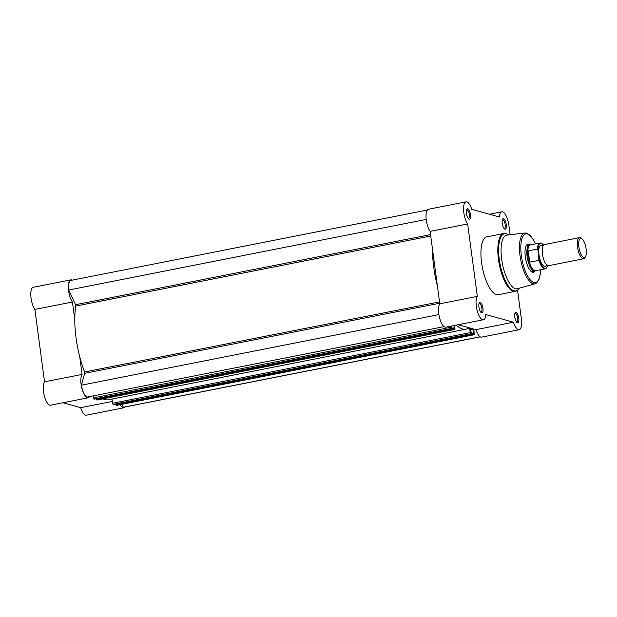 <?xml version="1.0" encoding="UTF-8"?>
<svg xmlns="http://www.w3.org/2000/svg" width="617" height="617" viewBox="0 0 617 617"><rect width="100%" height="100%" fill="white"/><g stroke="black" fill="none" stroke-linecap="round" stroke-linejoin="round"><path stroke-width="0.93" d="M125.05 406.981A12.371 4.358 -101.2 0 1 123.909 407.76A12.371 4.358 -101.2 0 1 123.13 407.721A12.371 4.358 -101.2 0 1 120.114 404.683M123.909 407.76L86.365 415.172A12.371 4.358 -101.2 0 1 85.578 415.133A12.371 4.358 -101.2 0 1 80.673 407.69L62.965 402.754M89.527 396.615A12.371 4.358 -101.2 0 1 88.115 397.795A12.371 4.358 -101.2 0 1 87.329 397.757A12.371 4.358 -101.2 0 1 81.637 387.391A12.371 4.358 -101.2 0 1 82.084 374.411L44.54 381.823A12.371 4.358 -101.2 0 0 44.085 394.803A12.371 4.358 -101.2 0 0 49.784 405.168A12.371 4.358 -101.2 0 0 50.571 405.207L88.115 397.795M72.174 280.149A12.371 4.358 -101.2 0 0 70.824 279.863A12.371 4.358 -101.2 0 0 68.394 288.787A12.371 4.358 -101.2 0 0 72.428 302.014L34.884 309.425L44.54 381.823M34.884 309.425A12.371 4.358 -101.2 0 1 30.85 296.199A12.371 4.358 -101.2 0 1 33.279 287.275L70.824 279.863M72.428 302.014L74.788 319.714M79.724 356.711L82.084 374.411M112.317 401.443L80.673 407.69M444.047 326.617L86.966 397.124A11.839 4.165 -101.2 0 1 81.405 385.185L84.706 373.324L84.568 371.966A57.026 20.068 -101.2 0 1 75.775 306.078L75.552 304.698L430.543 234.607M450.942 327.265L451.49 328.421L93.799 399.045L93.252 397.88L450.942 327.265L450.803 326.185M451.49 328.421L452.03 328.067L451.536 326.038M454.027 325.545L454.22 328.684L454.976 329.378L454.76 325.398M469.144 327.766A57.026 20.068 -101.2 0 1 466.105 329.139A57.026 20.068 -101.2 0 1 456.272 325.105M470.247 332.632L470.794 333.797L113.104 404.42L112.564 403.256L470.247 332.632L469.583 327.889M470.794 333.797L471.334 333.442L470.47 328.645L473.123 329.385L473.794 334.638L116.112 405.261L115.842 404.675L473.524 334.052M116.652 405.346L473.794 334.638M474.211 334.753L473.841 329.077M437.414 286.087A57.026 20.068 -101.2 0 1 432.478 249.091M426.2 219.428L68.703 290.013L75.552 304.698M68.703 290.013A11.839 4.165 -101.2 0 1 70.932 280.396L427.373 210.019M480.25 336.851L123.809 407.228A11.839 4.165 -101.2 0 1 123.346 407.251L121.973 404.312M116.52 405.377L116.112 405.261M115.765 404.104L115.842 404.675M471.241 333.913L113.551 404.536L471.203 333.913M113.104 404.42L113.513 404.536M112.564 403.256L112.001 399.052M466.105 329.139L108.415 399.762A57.026 20.068 -101.2 0 1 102.977 398.875M97.347 399.97L454.906 329.378M454.49 329.262L97.216 400.001M96.807 399.885L96.53 399.299L454.22 328.684M96.453 398.729L96.53 399.299M94.278 399.145L451.899 328.537L94.247 399.16M93.799 399.045L94.208 399.16M93.252 397.88L92.997 395.929M454.104 327.789L452.037 328.19M473.123 329.385L470.632 329.879M473.409 333.157L471.349 333.566M480.157 336.797L123.346 407.251M438.903 314.601L81.405 385.185M467.755 208.708A5.383 1.897 -101.2 0 1 470.47 214.531A5.383 1.897 -101.2 0 1 469.159 219.228A5.383 1.897 -101.2 0 1 468.727 218.996A5.383 1.897 -101.2 0 1 466.599 214.338A5.383 1.897 -101.2 0 1 466.791 209.217A5.383 1.897 -101.2 0 1 467.755 208.708M468.288 218.549A4.52 1.589 78.8 0 0 468.542 218.557A4.52 1.589 78.8 0 0 469.298 214.207A4.52 1.589 78.8 0 0 467.077 209.703A4.52 1.589 78.8 0 0 466.791 209.687A4.52 1.589 78.8 0 0 466.552 209.795M480.25 302.353A5.383 1.897 -101.2 0 1 482.964 308.176A5.383 1.897 -101.2 0 1 481.653 312.881A5.383 1.897 -101.2 0 1 481.221 312.649A5.383 1.897 -101.2 0 1 479.093 307.983A5.383 1.897 -101.2 0 1 479.293 302.862A5.383 1.897 -101.2 0 1 480.25 302.353M480.782 312.202A4.52 1.589 78.8 0 0 481.036 312.21A4.52 1.589 78.8 0 0 481.792 307.852A4.52 1.589 78.8 0 0 479.571 303.356A4.52 1.589 78.8 0 0 479.286 303.34A4.52 1.589 78.8 0 0 479.054 303.448M503.549 218.673A5.383 1.897 -101.2 0 1 506.264 224.495A5.383 1.897 -101.2 0 1 504.953 229.192A5.383 1.897 -101.2 0 1 504.521 228.961A5.383 1.897 -101.2 0 1 502.392 224.303A5.383 1.897 -101.2 0 1 502.593 219.182A5.383 1.897 -101.2 0 1 503.549 218.673M504.081 228.514A4.52 1.589 78.8 0 0 504.336 228.521A4.52 1.589 78.8 0 0 505.092 224.172A4.52 1.589 78.8 0 0 502.87 219.667A4.52 1.589 78.8 0 0 502.585 219.66A4.52 1.589 78.8 0 0 502.354 219.76M516.043 312.318A5.383 1.897 -101.2 0 1 518.758 318.141A5.383 1.897 -101.2 0 1 517.455 322.845A5.383 1.897 -101.2 0 1 517.015 322.614A5.383 1.897 -101.2 0 1 514.894 317.948A5.383 1.897 -101.2 0 1 515.087 312.827A5.383 1.897 -101.2 0 1 516.043 312.318M516.576 322.167A4.52 1.589 78.8 0 0 516.83 322.174A4.52 1.589 78.8 0 0 517.586 317.817A4.52 1.589 78.8 0 0 515.372 313.32A4.52 1.589 78.8 0 0 515.079 313.305A4.52 1.589 78.8 0 0 514.848 313.413M534.947 271.11A14.314 5.036 -101.2 0 1 532.51 272.259A14.314 5.036 -101.2 0 1 531.353 271.642A14.314 5.036 -101.2 0 1 525.707 259.24A14.314 5.036 -101.2 0 1 526.216 245.62A14.314 5.036 -101.2 0 1 528.777 244.27A14.314 5.036 -101.2 0 1 529.748 244.748M530.928 271.272A13.451 4.735 78.8 0 0 531.607 271.573A13.451 4.735 78.8 0 0 532.463 271.619L534.731 271.164A13.451 4.735 78.8 0 0 535.217 270.994L535.787 270.686M510.151 234.73L508.878 225.22A12.371 4.358 78.8 0 0 502.639 211.832A12.371 4.358 78.8 0 0 501.86 211.793A12.371 4.358 78.8 0 0 499.423 217.014L471.75 209.31A12.371 4.358 78.8 0 0 466.845 201.867A12.371 4.358 78.8 0 0 466.059 201.828A12.371 4.358 78.8 0 0 463.637 210.752A12.371 4.358 78.8 0 0 467.663 223.979L477.327 296.376A12.371 4.358 78.8 0 0 477.126 310.405A12.371 4.358 78.8 0 0 483.35 319.76A12.371 4.358 78.8 0 0 485.787 314.539L513.46 322.236A12.371 4.358 78.8 0 0 519.144 329.725A12.371 4.358 78.8 0 0 521.373 318.873L517.547 290.175M506.842 235.116A27.333 9.617 78.8 0 0 501.945 261.107A27.333 9.617 78.8 0 0 515.434 288.702A27.333 9.617 78.8 0 0 517.424 288.725L534.993 283.797A25.899 9.116 -101.2 0 1 533.111 283.774A25.899 9.116 -101.2 0 1 520.324 257.628A25.899 9.116 -101.2 0 1 524.959 233.002L506.842 235.116M503.773 233.519L486.89 236.851A29.485 10.373 78.8 0 0 481.962 265.248A29.485 10.373 78.8 0 0 496.454 294.61A29.485 10.373 78.8 0 0 498.312 294.702L515.195 291.371A29.485 10.373 -101.2 0 1 513.336 291.27A29.485 10.373 -101.2 0 1 498.844 261.909A29.485 10.373 -101.2 0 1 503.773 233.519L506.071 233.627L508.74 235.038M458.2 324.719L475.915 329.655A12.371 4.358 78.8 0 0 481.599 337.137L519.144 329.725M466.059 201.828L428.514 209.24A12.371 4.358 78.8 0 0 426.085 218.163A12.371 4.358 78.8 0 0 430.118 231.39L439.774 303.788A12.371 4.358 78.8 0 0 439.574 317.817A12.371 4.358 78.8 0 0 445.806 327.172L483.35 319.76M528.098 245.265A13.451 4.735 78.8 0 0 527.25 245.227A13.451 4.735 78.8 0 0 525.962 246.121M439.774 303.788L477.327 296.376M475.915 329.655L513.46 322.236M430.118 231.39L467.663 223.979M579.471 237.653L544.371 244.587A10.759 3.787 78.8 0 0 542.482 247.486A10.759 3.787 78.8 0 0 542.436 254.027A10.759 3.787 78.8 0 0 545.69 263.737A10.759 3.787 78.8 0 0 548.536 265.703L583.643 258.77A10.759 3.787 -101.2 0 1 577.535 247.093A10.759 3.787 -101.2 0 1 579.471 237.653A10.759 3.787 -101.2 0 1 581.021 238.154L582.039 238.941A9.71 3.417 78.8 0 0 578.893 247.008A9.71 3.417 78.8 0 0 581.87 255.847A9.71 3.417 78.8 0 0 585.525 256.603A9.71 3.417 78.8 0 0 586.15 249.037A9.71 3.417 78.8 0 0 582.039 238.941M542.729 245.998A10.759 3.787 78.8 0 0 538.973 254.705A10.759 3.787 78.8 0 0 542.412 264.685A10.759 3.787 78.8 0 0 546.485 265.017M530.682 244.826L530.042 244.756A13.451 4.735 78.8 0 0 529.525 244.779A13.451 4.735 78.8 0 0 527.103 256.572L527.928 250.972L537.422 248.998A13.181 4.635 -101.2 0 1 540.045 242.975L530.435 244.872A13.181 4.635 78.8 0 0 527.782 251.412M538.934 260.343L529.741 262.163L529.155 261.677A13.181 4.635 78.8 0 0 535.541 270.732L545.15 268.835A13.181 4.635 -101.2 0 1 538.934 260.343L537.955 249.954L537.422 248.998M529.155 261.677L527.103 256.572A13.451 4.735 78.8 0 0 534.731 271.164M529.417 262.102L527.928 250.972M529.741 262.163L528.229 250.81M585.525 256.603L584.885 257.721A10.759 3.787 -101.2 0 1 583.643 258.77M84.568 371.966L439.52 301.89M84.706 373.324L439.705 303.232M467.802 328.576L469.66 328.205M75.775 306.078L430.728 235.995M508.57 234.915A29.169 10.265 78.8 0 0 506.38 233.781A29.169 10.265 78.8 0 0 499.284 259.271A29.169 10.265 78.8 0 0 513.992 290.831A29.169 10.265 78.8 0 0 519.098 288.255M535.355 243.9A24.827 8.738 78.8 0 0 527.404 233.99A24.827 8.738 78.8 0 0 521.365 255.685A24.827 8.738 78.8 0 0 533.882 282.54A24.827 8.738 78.8 0 0 540.461 269.76M543.515 245.103A12.749 4.489 78.8 0 0 537.955 249.954M539.189 259.233A12.749 4.489 78.8 0 0 547.549 265.549M454.976 329.378L97.285 400.001M116.59 405.377L474.28 334.753M535.448 243.885L533.381 239.735L530.142 235.339L526.71 233.149L524.959 233.002M489.458 214.246L501.86 211.793M540.554 269.745L540.207 274.465L538.896 279.632L536.682 282.887L534.993 283.797M519.206 288.07C517.825 290.175 516.491 291.278 515.195 291.371M543.099 245.882L542.675 246.029M546.87 264.986L546.423 265.009M527.25 245.227L529.525 244.779M543.562 245.049L541.425 243.152L540.045 242.975M545.15 268.835L546.361 268.14L547.611 265.58"/></g></svg>
